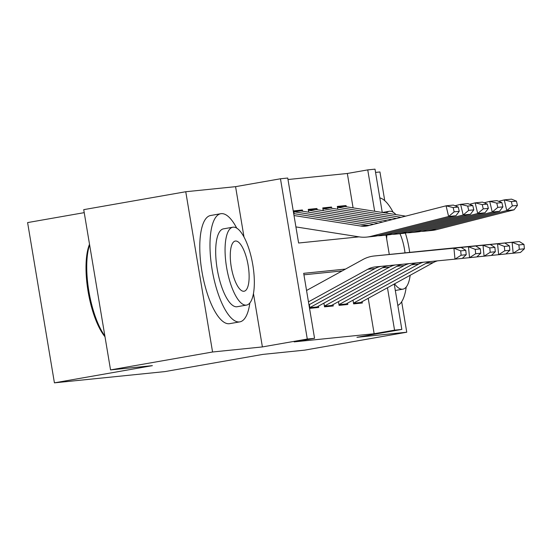 <?xml version="1.0" encoding="UTF-8"?>
<svg xmlns="http://www.w3.org/2000/svg" width="552" height="552" viewBox="0 0 552 552"><rect width="100%" height="100%" fill="white"/><g stroke="black" fill="none" stroke-linecap="round" stroke-linejoin="round"><path stroke-width="0.83" d="M353.087 207.862L347.332 173.48L367.742 169.892L375.015 169.153L382.26 212.458M384.744 200.659L379.942 171.962L375.56 172.41M84.228 212.644L27.6 222.587L54.42 382.846L164.965 371.593L262.911 354.391L304.732 350.134L406.762 332.221L401.663 301.751M54.42 382.846L152.366 365.652L110.545 369.909L83.725 209.65L185.755 191.737L212.568 351.997L262.393 346.925L307.285 339.045L280.464 178.779L287.737 178.041L298.611 243.011L359.048 236.856M243.991 236.967L235.573 186.659L185.755 191.737M235.573 186.659L280.464 178.779M347.332 173.48L287.985 179.517M110.545 369.909L212.568 351.997M353.004 300.164L353.625 303.89L362.353 303L362.126 301.654M338.452 301.64L339.08 305.373L347.808 304.483L347.581 303.138M323.907 303.124L324.535 306.85L333.263 305.967L333.035 304.621M309.361 304.607L309.989 308.333L318.711 307.443L318.49 306.098M297.562 210.836L302.406 209.988L293.678 210.878L294.147 213.665M312.108 209.36L316.952 208.511L308.223 209.394L308.692 212.189M326.66 207.876L331.497 207.028L322.768 207.918L323.237 210.705M302.613 211.23L302.406 209.988M317.158 209.746L316.952 208.511M331.704 208.27L331.497 207.028M337.783 209.222L337.313 206.434L346.042 205.544L346.249 206.786M345.524 269.072L303.683 273.33L314.557 338.3L294.147 341.881L374.152 333.739L368.225 298.308M342.164 270.915L303.931 274.813M394.238 284.025L401.828 329.413L356.937 337.3L406.762 332.221M401.828 329.413L394.556 330.158L387.463 287.744M374.152 333.739L394.556 330.158M314.557 338.3L307.285 339.045M386.048 235.117L389.284 254.458M374.663 211.264L367.742 169.892M341.205 206.393L346.042 205.544M262.393 346.925L253.451 293.485M308.458 301.847L367.804 269.259A21.963 20.714 84.2 0 1 375.291 266.92A21.963 20.714 84.2 0 1 375.374 266.913L454.993 259.143L453.923 248.214L374.304 255.983A32.947 31.064 -95.8 0 0 374.18 255.997A32.947 31.064 -95.8 0 0 362.954 259.502L306.553 290.476M460.699 250.863L461.127 255.231L466.219 254.713L465.784 250.339L460.699 250.863L453.923 248.214L461.196 247.475L381.577 255.245A32.947 31.064 -95.8 0 0 381.453 255.252A32.947 31.064 -95.8 0 0 381.328 255.265M308.954 304.828L375.084 268.513A21.963 20.714 84.2 0 1 381.556 266.305M466.219 254.713L462.265 258.405L454.993 259.143L461.127 255.231M461.196 247.475L465.784 250.339M293.685 213.596L367.846 225.278A21.963 20.714 -95.8 0 0 369.253 225.451M459.257 211.319L458.243 207.048L453.151 207.573L454.165 211.837L459.257 211.319L455.89 215.742L378.286 235.58A32.947 31.064 84.2 0 1 373.994 236.346L366.721 237.084A32.947 31.064 84.2 0 1 359.166 236.877L295.913 226.913M455.89 215.742L448.617 216.487L371.013 236.325A32.947 31.064 84.2 0 1 366.721 237.084M454.165 211.837L448.617 216.487L446.071 205.813L453.344 205.075L458.243 207.048M294.009 215.535L360.573 226.023A21.963 20.714 -95.8 0 0 365.61 226.161A21.963 20.714 -95.8 0 0 368.474 225.651L446.071 205.813L453.151 207.573M104.997 336.768A53.592 17.795 -100 0 1 88.092 291.449A53.592 17.795 -100 0 1 89.521 244.267M89.617 244.867A54.91 18.237 80 0 0 104.866 335.989M236.711 228.1A54.91 18.237 80 0 0 221.255 213.652A54.91 18.237 80 0 0 220.821 213.707A54.91 18.237 80 0 0 212.244 270.294A54.91 18.237 80 0 0 239.375 321.933A54.91 18.237 80 0 0 239.809 321.871A54.91 18.237 80 0 0 249.849 302.931M220.821 213.707L210.616 215.501A54.91 18.237 80 0 0 202.039 272.081A54.91 18.237 80 0 0 229.17 323.727A54.91 18.237 80 0 0 229.604 323.665L239.809 321.871M246.537 305.083L237.153 306.733A39.537 13.131 -100 0 1 236.836 306.774A39.537 13.131 -100 0 1 217.302 269.59A39.537 13.131 -100 0 1 223.477 228.852L232.861 227.203A39.537 13.131 80 0 0 226.686 267.948A39.537 13.131 80 0 0 246.226 305.125A39.537 13.131 80 0 0 246.537 305.083A39.537 13.131 80 0 0 252.712 264.339A39.537 13.131 80 0 0 233.179 227.162A39.537 13.131 80 0 0 232.861 227.203M243.901 291.263A25.475 8.459 80 0 0 244.108 291.235A25.475 8.459 80 0 0 248.083 264.981A25.475 8.459 80 0 0 235.497 241.024A25.475 8.459 80 0 0 235.297 241.052A25.475 8.459 80 0 0 231.316 267.306A25.475 8.459 80 0 0 243.901 291.263M395.963 214.618A39.537 13.131 80 0 0 389.546 211.237A39.537 13.131 80 0 0 389.236 211.285A39.537 13.131 80 0 0 386.221 213.086M394.563 283.845A39.537 13.131 80 0 0 402.594 289.207A39.537 13.131 80 0 0 402.905 289.158A39.537 13.131 80 0 0 410.171 275.275M405.009 252.857A25.475 8.459 80 0 0 399.958 233.703M386.876 235.035A25.475 8.459 80 0 0 386.655 238.726M409.694 252.381A39.537 13.131 80 0 0 405.347 233.061M397.813 305.422A54.91 18.237 80 0 0 406.224 287.005M393.079 212.175A54.91 18.237 80 0 0 379.817 197.885M309.858 307.588L382.357 267.775A21.963 20.714 84.2 0 1 388.38 265.643M462.307 258.37L469.545 257.667L468.469 246.737L388.849 254.5A32.947 31.064 -95.8 0 0 388.725 254.513A32.947 31.064 -95.8 0 0 387.511 254.665M475.244 249.38L475.672 253.747L480.764 253.23L480.337 248.862L475.244 249.38L468.469 246.737L475.741 245.992L396.122 253.761A32.947 31.064 -95.8 0 0 395.998 253.775A32.947 31.064 -95.8 0 0 395.874 253.789M315.026 307.823A15.373 14.497 -95.8 0 0 316.945 306.953L389.629 267.037A21.963 20.714 84.2 0 1 395.308 264.967M480.764 253.23L476.818 256.921L469.545 257.667L475.672 253.747M475.741 245.992L480.337 248.862M324.41 306.105L396.902 266.292A21.963 20.714 84.2 0 1 402.298 264.284M476.852 256.887L484.09 256.183L483.014 245.254L403.395 253.023A32.947 31.064 -95.8 0 0 403.271 253.03A32.947 31.064 -95.8 0 0 402.063 253.182M489.79 247.896L490.217 252.271L495.31 251.753L494.882 247.379L489.79 247.896L483.014 245.254L490.286 244.515L410.667 252.278A32.947 31.064 -95.8 0 0 410.543 252.292A32.947 31.064 -95.8 0 0 410.426 252.305M329.572 306.339A15.373 14.497 -95.8 0 0 331.49 305.47L404.174 265.553A21.963 20.714 84.2 0 1 409.315 263.601M495.31 251.753L491.363 255.445L484.09 256.183L490.217 252.271M490.286 244.515L494.882 247.379M338.956 304.621L411.447 264.815A21.963 20.714 84.2 0 1 416.36 262.911M491.397 255.41L498.635 254.7L497.559 243.77L417.94 251.539A32.947 31.064 -95.8 0 0 417.816 251.553A32.947 31.064 -95.8 0 0 416.608 251.698M504.335 246.42L504.763 250.787L509.855 250.27L509.427 245.895L504.335 246.42L497.559 243.77L504.838 243.032L425.212 250.801A32.947 31.064 -95.8 0 0 425.088 250.808A32.947 31.064 -95.8 0 0 424.971 250.822M344.117 304.856A15.373 14.497 -95.8 0 0 346.035 303.986L418.72 264.077A21.963 20.714 84.2 0 1 423.418 262.228M509.855 250.27L505.908 253.961L498.635 254.7L504.763 250.787M504.838 243.032L509.427 245.895M353.501 303.145L425.992 263.332A21.963 20.714 84.2 0 1 430.498 261.538M505.942 253.927L513.181 253.223L512.111 242.293L432.485 250.056A32.947 31.064 -95.8 0 0 432.368 250.07A32.947 31.064 -95.8 0 0 431.153 250.222M518.88 244.936L519.308 249.311L524.4 248.786L523.972 244.419L518.88 244.936L512.111 242.293L519.384 241.548L439.758 249.318A32.947 31.064 -95.8 0 0 439.64 249.332A32.947 31.064 -95.8 0 0 439.516 249.345M358.662 303.379A15.373 14.497 -95.8 0 0 360.58 302.51L433.265 262.593A21.963 20.714 84.2 0 1 437.591 260.841M524.4 248.786L520.453 252.478L513.181 253.223L519.308 249.311M519.384 241.548L523.972 244.419M293.733 211.23L297.355 210.857A15.373 14.497 84.2 0 1 300.875 210.954L378.265 223.146M473.802 209.836L472.788 205.572L467.696 206.089L468.71 210.36L473.802 209.836L470.435 214.266L392.831 234.103A32.947 31.064 84.2 0 1 388.539 234.862L381.266 235.6A32.947 31.064 84.2 0 1 377.609 235.745M470.435 214.266L463.162 215.004L385.558 234.841A32.947 31.064 84.2 0 1 381.266 235.6M468.71 210.36L463.162 215.004L460.616 204.337L467.889 203.591L472.788 205.572M455.041 205.758L460.616 204.337L467.696 206.089M293.823 211.733L373.697 224.312M308.285 209.746L311.901 209.38A15.373 14.497 84.2 0 1 315.427 209.477L387.394 220.814M488.347 208.359L487.333 204.088L482.241 204.606L483.255 208.877L488.347 208.359L484.98 212.782L407.376 232.62A32.947 31.064 84.2 0 1 403.084 233.379L395.812 234.124A32.947 31.064 84.2 0 1 392.155 234.262M484.98 212.782L477.708 213.52L400.103 233.358A32.947 31.064 84.2 0 1 395.812 234.124M483.255 208.877L477.708 213.52L475.162 202.853L482.434 202.115L487.333 204.088M469.586 204.281L475.162 202.853L482.241 204.606M308.368 210.25L382.826 221.98M322.83 208.263L326.446 207.897A15.373 14.497 84.2 0 1 329.972 207.994L396.522 218.482M502.893 206.876L501.878 202.605L496.786 203.129L497.807 207.393L502.893 206.876L499.525 211.299L421.928 231.136A32.947 31.064 84.2 0 1 417.629 231.902L410.357 232.64A32.947 31.064 84.2 0 1 406.7 232.785M499.525 211.299L492.253 212.044L414.649 231.881A32.947 31.064 84.2 0 1 410.357 232.64M497.807 207.393L492.253 212.044L489.707 201.37L496.979 200.631L501.878 202.605M484.132 202.798L489.707 201.37L496.786 203.129M322.913 208.766L391.961 219.648M337.375 206.786L340.991 206.413A15.373 14.497 84.2 0 1 344.517 206.51L405.658 216.142M517.445 205.392L516.424 201.128L511.331 201.646L512.353 205.917L517.445 205.392L514.071 209.822L436.473 229.66A32.947 31.064 84.2 0 1 432.181 230.419L424.902 231.157A32.947 31.064 84.2 0 1 421.245 231.302M514.071 209.822L506.798 210.56L429.201 230.398A32.947 31.064 84.2 0 1 424.902 231.157M512.353 205.917L506.798 210.56L504.252 199.893L511.531 199.148L516.424 201.128M498.677 201.314L504.252 199.893L511.331 201.646M337.458 207.29L401.09 217.315M367.804 269.259L375.084 268.513M374.304 255.983L381.577 255.245M367.846 225.278L360.573 226.023M378.286 235.58L371.013 236.325M382.357 267.775L389.629 267.037M388.849 254.5L396.122 253.761M309.872 307.671L316.945 306.953M396.902 266.292L404.174 265.553M403.395 253.023L410.667 252.278M324.424 306.188L331.49 305.47M411.447 264.815L418.72 264.077M417.94 251.539L425.212 250.801M338.969 304.704L346.035 303.986M425.992 263.332L433.265 262.593M432.485 250.056L439.758 249.318M353.515 303.227L360.58 302.51M392.831 234.103L385.558 234.841M300.875 210.954L293.809 211.678M407.376 232.62L400.103 233.358M315.427 209.477L308.361 210.195M421.928 231.136L414.649 231.881M329.972 207.994L322.906 208.711M436.473 229.66L429.201 230.398M344.517 206.51L337.451 207.235M374.18 255.997L381.453 255.252M382.398 212.479L389.236 211.285M395.315 290.49L402.905 289.158M388.725 254.513L395.998 253.775M403.271 253.03L410.543 252.292M417.816 251.553L425.088 250.808M432.368 250.07L439.64 249.332"/></g></svg>
